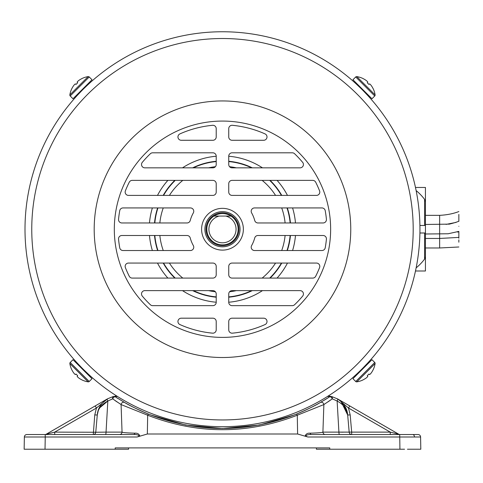 <?xml version="1.0" encoding="UTF-8"?>
<svg xmlns="http://www.w3.org/2000/svg" width="483" height="483" viewBox="0 0 483 483"><rect width="100%" height="100%" fill="white"/><g stroke="black" fill="none" stroke-linecap="round" stroke-linejoin="round"><path stroke-width="0.72" d="M204.895 229.232A17.581 17.581 0 0 0 222.476 246.813A17.581 17.581 0 0 0 240.057 229.232A17.581 17.581 0 0 0 222.476 211.651A17.581 17.581 0 0 0 204.895 229.232M425.438 228.29L425.438 230.168M416.141 190.604A49.725 49.725 0 0 1 424.593 199.388L425.438 201.671L425.438 187.47L415.489 187.47M424.593 199.388L424.593 225.47M416.141 267.86A49.725 49.725 0 0 0 424.593 259.075L425.438 256.793L425.438 270.993L415.489 270.993M424.593 232.993L424.593 259.075M425.438 225.47L425.438 201.671L425.438 215.346L439.639 215.346L439.639 247.978L425.438 247.978L425.438 256.793L425.438 225.47L419.914 225.47M425.438 232.993L419.914 232.993M305.105 436.179C305.763 434 307.436 433.003 310.134 433.185A2.506 1.383 -90 0 0 311.36 434.531L418.085 434.531A2.506 2.506 0 0 1 420.59 436.994L307.84 436.994L297.613 434L297.286 415.217C247.411 434.519 197.541 434.519 147.671 415.217L147.339 434L137.112 436.994C141.948 435.418 135.657 434.199 133.592 434.531L26.867 434.531A2.506 2.506 0 0 0 24.361 436.994L24.15 449.232L39.558 449.232M404.561 449.232L316.401 449.232L316.377 447.898M97.294 414.752L95.761 432.249L97.27 415.024L95.761 432.249L106.043 432.116A2.506 0.586 -90 0 1 105.457 434.531M327.921 401.916L332.304 398.843A2.506 1.262 -77 0 0 331.561 396.489L328.229 396.006L331.561 396.489L337.659 398.958C343.854 403.166 347.199 408.521 347.682 415.024L349.191 432.249A2.506 2.506 0 0 0 351.684 434.531L351.684 432.116L390.24 432.116L398.71 434.199L349.758 405.937L398.71 434.199A2.506 2.506 0 0 0 399.96 434.531M347.404 412.995L341.083 401.53L347.682 415.024C346.86 407.924 343.407 402.502 337.321 398.759L340.986 401.439M341.083 401.53L347.682 415.024C347.223 409.234 343.703 404.561 337.122 401.017L332.304 398.843L323.87 404.579L322.91 432.116A2.506 2.493 -90 0 0 325.403 434.531M117.532 396.513L115.576 396.434A0.833 0.561 81.8 0 0 115.087 396.175L116.723 396.006M107.631 398.759L96.449 408.02L94.777 414.891L96.449 408.02L95.193 405.937L46.247 434.199L107.631 398.759L113.39 396.489A2.506 2.506 0 0 1 113.952 396.428A2.506 2.506 0 0 0 113.39 396.489A2.506 1.262 -103 0 0 112.654 398.843L107.83 401.017L106.043 432.116L122.048 432.116L121.088 404.579L112.654 398.843A2.506 1.177 -57.1 0 1 115.316 396.833L124.608 402.496C129.468 405.509 137.468 409.391 148.607 414.148C197.855 433.209 247.103 433.209 296.345 414.148C307.55 409.361 315.55 405.472 320.35 402.496L329.641 396.833A197.034 197.034 0 0 1 324.341 400.147A197.034 197.034 0 0 0 329.641 396.833A2.506 2.506 0 0 1 331 396.428A2.506 2.506 0 0 0 329.641 396.833A2.506 1.177 -122.9 0 1 332.304 398.843M54.712 434.531L54.712 432.116L96.449 408.02L94.777 414.891L97.27 415.024C97.759 408.521 101.098 403.166 107.292 398.958A2.506 0.616 58.9 0 0 107.83 401.017C101.249 404.561 97.729 409.234 97.27 415.024L98.194 410.979M114.966 400.492L117.26 402.067M297.613 434L147.339 434M128.556 449.232L128.581 447.898L128.556 449.232L37.517 449.232M316.401 449.232L329.762 449.232L329.744 447.898L115.208 447.898L115.183 449.232M420.59 436.994L420.802 449.232L407.435 449.232M39.558 434.531L45.239 434.531L45.239 436.994L24.361 436.994M343.153 432.182L338.915 432.116L337.122 401.017A2.506 0.616 -58.9 0 0 337.659 398.958M294.334 414.951L259.359 425.04L222.476 428.518L185.599 425.04L150.624 414.951M390.24 434.531L390.24 432.116L348.503 408.02L350.181 414.891L351.684 432.116L338.915 432.116A2.506 0.586 -90 0 0 339.495 434.531M337.321 398.759L349.758 405.937L348.503 408.02L350.181 414.891L347.682 415.024M119.549 434.531A2.506 2.493 -90 0 0 122.048 432.116C122.773 432.599 127.029 432.955 134.817 433.185C137.528 433.01 139.201 434.006 139.847 436.179M148.607 414.148A2.506 0.531 -68 0 0 147.671 415.217L121.088 404.579A2.506 2.228 -60.2 0 1 124.608 402.496A197.034 197.034 0 0 0 148.607 414.148A197.034 197.034 0 0 1 124.608 402.496M310.134 433.185C317.923 432.961 322.179 432.599 322.91 432.116L338.915 432.116M320.35 402.496A2.506 2.228 -119.8 0 1 323.87 404.579L297.286 415.217A2.506 0.531 -112 0 0 296.345 414.148A197.034 197.034 0 0 0 320.35 402.496A197.034 197.034 0 0 1 296.345 414.148M99.951 407.61L107.83 401.017M311.36 434.531C309.289 434.199 303.004 435.431 307.84 436.994M331.561 396.489L331.561 396.489A2.506 2.506 0 0 0 331 396.428A2.506 2.506 0 0 1 331.561 396.489L329.937 396.386M115.316 396.833A2.506 2.506 0 0 0 113.952 396.428A2.506 2.506 0 0 1 115.316 396.833A197.034 197.034 0 0 0 118.1 398.602A197.034 197.034 0 0 1 115.316 396.833L115.576 396.434L113.39 396.489M44.991 434.531A2.506 2.506 0 0 0 46.247 434.199L54.712 432.116L95.761 432.249A2.506 2.506 0 0 1 93.267 434.531L94.777 414.891M134.817 433.185A2.506 1.383 -90 0 1 133.592 434.531M348.503 408.02L338.402 399.405M329.871 396.175A0.833 0.561 98.2 0 0 329.382 396.434L327.42 396.513M265.016 133.888A3.339 3.339 0 0 1 263.658 140.281L232.081 140.281A3.339 3.339 0 0 1 228.743 136.937L228.743 128.623A3.339 3.339 0 0 1 232.401 125.302A104.406 104.406 0 0 1 265.016 133.888M302.654 162.36A3.339 3.339 0 0 1 300.088 167.843L232.081 167.843A3.339 3.339 0 0 1 228.743 164.498L228.743 156.148A3.339 3.339 0 0 1 232.081 152.809L292.281 152.809A3.339 3.339 0 0 1 294.588 153.733A104.406 104.406 0 0 1 302.654 162.36M319.565 190.833A3.339 3.339 0 0 1 316.456 195.404L232.081 195.404A3.339 3.339 0 0 1 228.743 192.065L228.743 183.709A3.339 3.339 0 0 1 232.081 180.37L312.706 180.37A3.339 3.339 0 0 1 315.695 182.206A104.406 104.406 0 0 1 319.565 190.833M326.411 219.306A3.339 3.339 0 0 1 323.085 222.965L257.952 222.965A3.339 3.339 0 0 1 254.728 220.502A33.412 33.412 0 0 0 251.625 212.906A3.339 3.339 0 0 1 254.541 207.931L321.932 207.931A3.339 3.339 0 0 1 325.222 210.679A104.406 104.406 0 0 1 326.411 219.306M323.085 235.499A3.339 3.339 0 0 1 326.411 239.157A104.406 104.406 0 0 1 325.222 247.785A3.339 3.339 0 0 1 321.932 250.532L254.541 250.532A3.339 3.339 0 0 1 251.625 245.557A33.412 33.412 0 0 0 254.728 237.962A3.339 3.339 0 0 1 257.952 235.499L323.085 235.499M316.456 263.06A3.339 3.339 0 0 1 319.565 267.63A104.406 104.406 0 0 1 315.695 276.258A3.339 3.339 0 0 1 312.706 278.093L232.081 278.093A3.339 3.339 0 0 1 228.743 274.755L228.743 266.399A3.339 3.339 0 0 1 232.081 263.06L316.456 263.06M300.088 290.621A3.339 3.339 0 0 1 302.654 296.103A104.406 104.406 0 0 1 294.588 304.731A3.339 3.339 0 0 1 292.281 305.654L232.081 305.654A3.339 3.339 0 0 1 228.743 302.316L228.743 293.96A3.339 3.339 0 0 1 232.081 290.621L300.088 290.621M263.658 318.182A3.339 3.339 0 0 1 265.016 324.576A104.406 104.406 0 0 1 232.401 333.161A3.339 3.339 0 0 1 228.743 329.841L228.743 321.527A3.339 3.339 0 0 1 232.081 318.182L263.658 318.182M190.411 207.931A3.339 3.339 0 0 1 193.327 212.906A33.412 33.412 0 0 0 190.23 220.502A3.339 3.339 0 0 1 187.006 222.965L121.873 222.965A3.339 3.339 0 0 1 118.546 219.306A104.406 104.406 0 0 1 119.736 210.679A3.339 3.339 0 0 1 123.02 207.931L190.411 207.931M193.327 245.557A3.339 3.339 0 0 1 190.411 250.532L123.02 250.532A3.339 3.339 0 0 1 119.736 247.785A104.406 104.406 0 0 1 118.546 239.157A3.339 3.339 0 0 1 121.873 235.499L187.006 235.499A3.339 3.339 0 0 1 190.23 237.962A33.412 33.412 0 0 0 193.327 245.557M201.598 229.232A20.884 20.884 0 0 0 222.476 250.116A20.884 20.884 0 0 0 243.36 229.232A20.884 20.884 0 0 0 222.476 208.348A20.884 20.884 0 0 0 201.598 229.232M25.001 229.232A197.475 197.475 0 0 1 222.476 31.757A197.475 197.475 0 0 1 419.95 229.232A197.475 197.475 0 0 1 222.476 426.706A197.475 197.475 0 0 1 25.001 229.232A197.475 197.475 0 0 0 222.476 426.706A197.475 197.475 0 0 0 419.95 229.232M410.967 170.348L411.341 171.55M356.08 83.813L361.169 88.655M363.421 90.913L367.895 95.628M77.063 95.628L81.899 90.544M84.157 88.286L88.872 83.813M32.494 175.359L33.985 170.348M216.215 302.316L216.215 293.96A3.339 3.339 0 0 0 212.87 290.621L144.864 290.621A3.339 3.339 0 0 0 142.298 296.103A104.406 104.406 0 0 0 150.364 304.731A3.339 3.339 0 0 0 152.67 305.654L212.87 305.654A3.339 3.339 0 0 0 216.215 302.316M216.215 274.755L216.215 266.399A3.339 3.339 0 0 0 212.87 263.06L128.496 263.06A3.339 3.339 0 0 0 125.387 267.63A104.406 104.406 0 0 0 129.263 276.258A3.339 3.339 0 0 0 132.245 278.093L212.87 278.093A3.339 3.339 0 0 0 216.215 274.755M179.936 324.576A104.406 104.406 0 0 0 212.556 333.161A3.339 3.339 0 0 0 216.215 329.841L216.215 321.527A3.339 3.339 0 0 0 212.87 318.182L181.3 318.182A3.339 3.339 0 0 0 179.936 324.576M212.87 195.404L128.496 195.404A3.339 3.339 0 0 1 125.387 190.833A104.406 104.406 0 0 1 129.263 182.206A3.339 3.339 0 0 1 132.245 180.37L212.87 180.37A3.339 3.339 0 0 1 216.215 183.709L216.215 192.065A3.339 3.339 0 0 1 212.87 195.404M179.936 133.888A104.406 104.406 0 0 1 212.556 125.302A3.339 3.339 0 0 1 216.215 128.623L216.215 136.937A3.339 3.339 0 0 1 212.87 140.281L181.3 140.281A3.339 3.339 0 0 1 179.936 133.888M212.87 167.843L144.864 167.843A3.339 3.339 0 0 1 142.298 162.36A104.406 104.406 0 0 1 150.364 153.733A3.339 3.339 0 0 1 152.67 152.809L212.87 152.809A3.339 3.339 0 0 1 216.215 156.148L216.215 164.498A3.339 3.339 0 0 1 212.87 167.843M33.985 288.116L33.617 286.914M88.872 374.651L83.788 369.809M81.536 367.551L77.063 362.836M367.895 362.836L363.053 367.919M360.795 370.177L356.08 374.651M412.464 283.104L410.967 288.116M70.204 362.485L72.993 359.696L92.011 378.714L89.222 381.504A1.256 1.256 0 0 1 88.148 381.854L69.854 363.56A1.256 1.256 0 0 1 70.204 362.485L89.222 381.504M81.796 379.813L81.796 379.813A21.88 21.832 -135 0 1 78.952 378.129A21.826 18.861 -52.4 0 1 77.697 377.084A21.826 10.892 -49.3 0 1 77.135 376.311L77.672 375.696L76.018 374.035L77.008 375.031M71.895 369.918L71.895 369.918A21.88 21.832 -135 0 0 73.585 372.755A21.826 18.861 142.4 0 0 74.623 374.011A21.826 10.892 139.3 0 0 75.396 374.573L76.018 374.035M77.135 376.311L77.672 375.696M89.222 76.96L92.011 79.749L72.993 98.767L70.204 95.978A1.256 1.256 0 0 1 69.854 94.903L88.148 76.61A1.256 1.256 0 0 1 89.222 76.96L70.204 95.978M71.895 88.546L71.895 88.546A21.88 21.832 -45 0 1 73.585 85.708A21.826 18.861 37.6 0 1 74.623 84.453A21.826 10.892 40.7 0 1 75.396 83.891L76.018 84.428L77.672 82.768L76.676 83.764M81.796 78.651L81.796 78.651A21.88 21.832 -45 0 0 78.952 80.335A21.826 18.861 -127.6 0 0 77.697 81.379A21.826 10.892 -130.7 0 0 77.135 82.152L77.672 82.768M75.396 83.891L76.018 84.428M374.748 95.978L371.958 98.767L352.94 79.749L355.73 76.96A1.256 1.256 0 0 1 356.81 76.61L375.098 94.903A1.256 1.256 0 0 1 374.748 95.978L355.73 76.96M363.162 78.651L363.162 78.651A21.88 21.832 45 0 1 366.005 80.335A21.826 18.861 127.6 0 1 367.255 81.379A21.826 10.892 130.7 0 1 367.817 82.152L367.285 82.768L368.94 84.428L367.943 83.432M373.057 88.546L373.057 88.546A21.88 21.832 45 0 0 371.373 85.708A21.826 18.861 -37.6 0 0 370.328 84.453A21.826 10.892 -40.7 0 0 369.555 83.891L368.94 84.428M367.817 82.152L367.285 82.768M355.73 381.504L352.94 378.714L371.958 359.696L374.748 362.485A1.256 1.256 0 0 1 375.098 363.56L356.81 381.854A1.256 1.256 0 0 1 355.73 381.504L374.748 362.485M368.112 374.862L367.285 375.696L368.94 374.035L369.555 374.573L368.94 374.035M363.162 379.813L363.162 379.813A21.88 21.832 135 0 0 366.005 378.129A21.826 18.861 52.4 0 0 367.255 377.084A21.826 10.892 49.3 0 0 367.817 376.311L367.285 375.696M373.057 369.918L373.057 369.918A21.88 21.832 135 0 1 371.373 372.755A21.826 18.861 -142.4 0 1 370.328 374.011A21.826 10.892 -139.3 0 1 369.555 374.573M206.03 229.232A16.452 16.452 0 0 1 222.476 212.78A16.452 16.452 0 0 1 238.928 229.232A16.452 16.452 0 0 1 222.476 245.684A16.452 16.452 0 0 1 206.03 229.232M225.821 216.076L230.977 216.076A15.661 15.661 0 0 1 222.476 244.893A15.661 15.661 0 0 1 213.981 216.076L225.821 216.076A13.572 13.572 0 0 1 222.476 242.804A13.572 13.572 0 0 1 219.137 216.076M230.705 216.076L230.977 216.076A15.661 15.661 0 0 0 213.981 216.076L214.253 216.076M425.438 238.457L439.639 238.457L458.85 237.401L458.85 231.798L457.461 232.051M458.85 242.2L458.85 239.828M458.85 237.401L458.85 238.27M458.85 226.298C458.85 219.421 458.85 219.421 458.85 226.298C458.85 232.963 458.85 232.963 458.85 226.298M425.438 224.468L449.407 224.124C456.332 222.325 459.484 221.238 458.85 220.87L458.85 221.335M458.85 231.387L448.152 233.772L425.438 233.995M458.85 220.87L458.85 214.416M285.103 222.965A62.941 62.941 0 0 0 281.704 207.931M275.551 195.404A62.941 62.941 0 0 0 262.148 180.37M236.35 167.843A62.941 62.941 0 0 0 229.564 166.695M215.394 166.695A62.941 62.941 0 0 0 208.602 167.843M182.803 180.37A62.941 62.941 0 0 0 169.4 195.404M163.254 207.931A62.941 62.941 0 0 0 159.849 222.965M154.82 222.965A67.952 67.952 0 0 1 157.953 207.931M163.544 195.404A67.952 67.952 0 0 1 175.257 180.37M193.351 167.843A67.952 67.952 0 0 1 216.215 161.57M228.743 161.57A67.952 67.952 0 0 1 251.601 167.843M269.695 180.37A67.952 67.952 0 0 1 281.408 195.404M287.005 207.931A67.952 67.952 0 0 1 290.138 222.965M154.512 235.499A68.254 68.254 0 0 0 157.627 250.532M163.194 263.06A68.254 68.254 0 0 0 174.816 278.093M192.645 290.621A68.254 68.254 0 0 0 216.215 297.202M228.743 297.202A68.254 68.254 0 0 0 252.313 290.621M270.136 278.093A68.254 68.254 0 0 0 281.758 263.06M287.325 250.532A68.254 68.254 0 0 0 290.446 235.499M295.475 235.499A73.265 73.265 0 0 1 292.577 250.532M287.47 263.06A73.265 73.265 0 0 1 277.073 278.093M262.468 290.621A73.265 73.265 0 0 1 228.743 302.231M216.215 302.231A73.265 73.265 0 0 1 182.489 290.621M167.885 278.093A73.265 73.265 0 0 1 157.488 263.06M152.374 250.532A73.265 73.265 0 0 1 149.476 235.499M290.138 235.499A67.952 67.952 0 0 1 287.005 250.532M281.408 263.06A67.952 67.952 0 0 1 269.695 278.093M251.601 290.621A67.952 67.952 0 0 1 228.743 296.894M216.215 296.894A67.952 67.952 0 0 1 193.351 290.621M175.257 278.093A67.952 67.952 0 0 1 163.544 263.06M157.953 250.532A67.952 67.952 0 0 1 154.82 235.499M149.476 222.965A73.265 73.265 0 0 1 152.374 207.931M157.488 195.404A73.265 73.265 0 0 1 167.885 180.37M182.489 167.843A73.265 73.265 0 0 1 216.215 156.232M228.743 156.232A73.265 73.265 0 0 1 262.468 167.843M277.073 180.37A73.265 73.265 0 0 1 287.47 195.404M292.577 207.931A73.265 73.265 0 0 1 295.475 222.965M290.446 222.965A68.254 68.254 0 0 0 287.325 207.931M281.758 195.404A68.254 68.254 0 0 0 270.136 180.37M252.313 167.843A68.254 68.254 0 0 0 228.743 161.262M216.215 161.262A68.254 68.254 0 0 0 192.645 167.843M174.816 180.37A68.254 68.254 0 0 0 163.194 195.404M157.627 207.931A68.254 68.254 0 0 0 154.512 222.965M159.849 235.499A62.941 62.941 0 0 0 163.254 250.532M169.4 263.06A62.941 62.941 0 0 0 182.803 278.093M208.602 290.621A62.941 62.941 0 0 0 215.394 291.768M229.564 291.768A62.941 62.941 0 0 0 236.35 290.621M262.148 278.093A62.941 62.941 0 0 0 275.551 263.06M281.704 250.532A62.941 62.941 0 0 0 285.103 235.499M412.705 434.531A2.506 1.769 90 0 1 414.474 436.976M399.924 449.232L399.713 434.531M137.112 436.994L45.239 436.994L45.028 449.232M95.761 432.249A2.506 2.506 0 0 1 93.267 434.531M329.382 396.434L329.641 396.833M31.757 229.232A190.719 190.719 0 0 1 222.476 38.513A190.719 190.719 0 0 1 413.194 229.232A190.719 190.719 0 0 1 222.476 419.95A190.719 190.719 0 0 1 31.757 229.232M94.191 229.232A128.285 128.285 0 0 1 222.476 100.947A128.285 128.285 0 0 1 350.761 229.232A128.285 128.285 0 0 1 222.476 357.517A128.285 128.285 0 0 1 94.191 229.232M114.314 229.232A108.162 108.162 0 0 1 222.476 121.07A108.162 108.162 0 0 1 330.638 229.232A108.162 108.162 0 0 1 222.476 337.394A108.162 108.162 0 0 1 114.314 229.232M69.854 363.56A21.886 21.886 0 0 0 71.828 369.845M87.761 373.619L87.338 374.041M78.089 363.947L77.666 364.369M81.862 379.886A21.886 21.886 0 0 0 88.148 381.854M88.148 76.61A21.886 21.886 0 0 0 81.862 78.578M78.089 94.517L77.666 94.094M87.761 84.845L87.338 84.422M71.828 88.618A21.886 21.886 0 0 0 69.854 94.903M375.098 94.903A21.886 21.886 0 0 0 373.13 88.618M357.191 84.845L357.613 84.422M366.869 94.517L367.285 94.094M363.095 78.578A21.886 21.886 0 0 0 356.81 76.61M356.81 381.854A21.886 21.886 0 0 0 363.095 379.886M366.869 363.947L367.285 364.369M357.191 373.619L357.613 374.041M373.13 369.845A21.886 21.886 0 0 0 375.098 363.56M439.639 247.978L458.85 246.988M439.639 215.346C446.841 214.977 453.241 213.715 458.85 211.554M446.044 224.396L456.043 222.409"/></g></svg>
